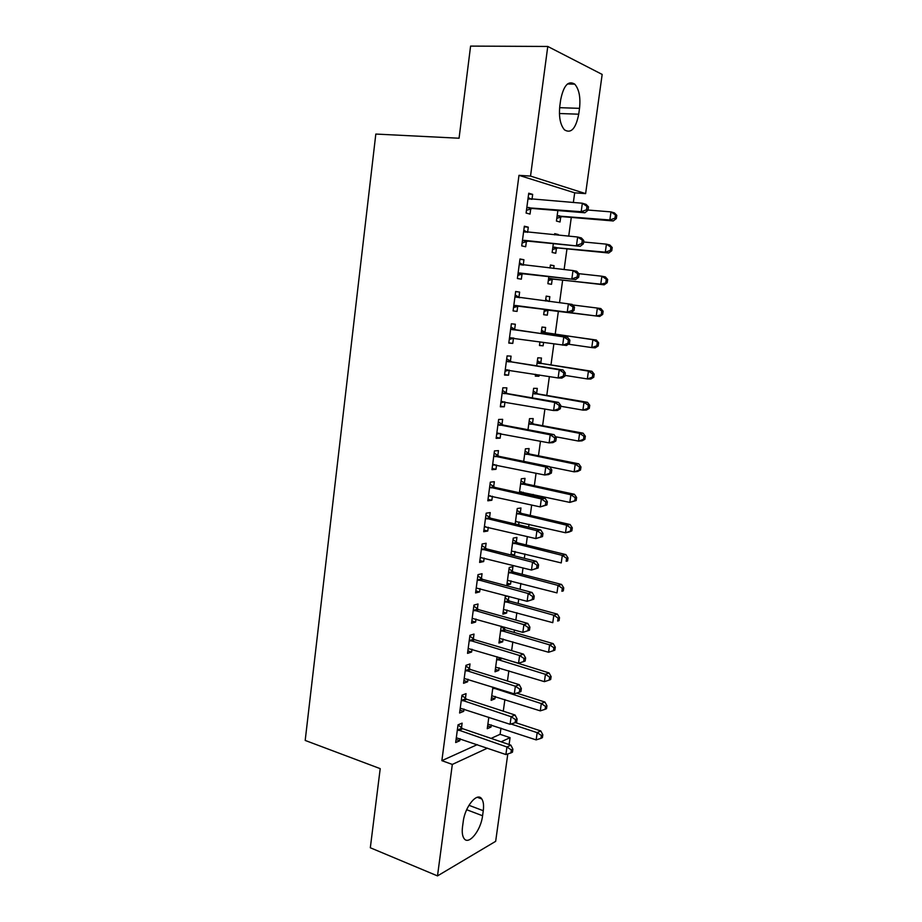 <?xml version="1.0" encoding="UTF-8"?>
<svg xmlns="http://www.w3.org/2000/svg" width="922" height="922" viewBox="0 0 922 922"><rect width="100%" height="100%" fill="white"/><g stroke="black" fill="none" stroke-linecap="round" stroke-linejoin="round"><path stroke-width="1.38" d="M491.069 738.395L500.104 734.304L500.957 728.126M503.285 711.173L504.887 699.544M507.446 681.012L508.852 670.79M511.629 650.644L512.839 641.85M514.13 632.423L514.464 629.991M515.836 620.068L516.85 612.738M518.129 603.449L518.729 599.058M520.077 589.296L520.884 583.43M522.14 574.291L523.016 567.917M524.341 558.317L524.941 553.949M526.185 544.948L527.338 536.558M528.64 527.13L529.032 524.261M530.254 515.421L531.683 504.991M532.962 495.736L533.147 494.399M534.345 485.71L536.062 473.217M538.46 455.802L540.476 441.212M542.609 425.71L544.914 408.999M546.781 395.423L549.374 376.556M550.976 364.939L553.88 343.894M555.205 334.248L558.386 311.117M559.539 302.75L562.662 280.081M564.114 269.581L566.972 248.848M568.713 236.17L571.294 217.408M573.346 202.54L574.683 192.825L585.62 193.62L530.53 176.09L547.772 46.457L602.17 74.428L585.62 193.62M500.104 734.304L510.062 737.669L509.105 744.538M507.803 753.919L495.667 841.325L437.501 875.9L452.322 764.43L487.45 748.145M437.501 875.9L370.321 847.767L380.21 768.648L305.194 740.435L375.819 134.059L459.064 138.231L470.589 46.1L547.772 46.457M495.206 696.444L494.884 698.83L491.126 700.34L492.924 687.109M465.414 698.427L466.048 693.644L461.968 695.188L459.605 713.006L463.685 711.358L463.997 709.041M504.668 627.202L504.392 629.242M503.055 639.015L502.674 641.827L498.929 643.049L501.222 626.222M473.355 638.923L474 634.071L469.932 635.316L467.535 653.364L471.603 652.027L471.972 649.226M512.298 571.363L512.943 566.65L509.221 567.503L506.835 585.044L510.558 584.11L511.007 580.848M481.399 578.636L482.045 573.726L477.999 574.648L475.568 592.938L479.624 591.912L480.062 588.628M520.308 512.759L520.965 507.976L517.254 508.529L515.156 523.973M519.051 521.944L518.66 524.791M489.547 517.565L490.204 512.586L486.171 513.185L483.716 531.717L487.75 531.014L488.257 527.234M528.421 453.405L529.078 448.565L525.39 448.818L523.684 461.357M497.799 455.675L498.468 450.628L494.457 450.904L491.968 469.678L495.978 469.298L496.555 465.011M536.627 393.291L537.296 388.393L533.631 388.323L532.328 397.889M506.166 392.968L506.846 387.851L502.859 387.782L500.323 406.809L504.322 406.775L504.968 401.957M544.948 332.404L545.628 327.448L541.986 327.056L541.099 333.568M543.588 342.408L543.116 345.808L539.462 345.52L539.958 341.878M514.649 329.408L515.34 324.233L511.364 323.806L508.794 343.088L512.782 343.41L513.462 338.236M550.399 265.305L554.064 265.709L550.434 264.983L550.019 268.037M554.064 265.709L553.696 268.44M552.209 279.297L551.517 284.31L547.887 283.688L548.867 276.554M519.939 259.324L523.938 259.75L519.985 258.967L517.392 278.513L521.345 279.182L522.048 273.949M523.938 259.75L523.235 264.994M560.726 216.935L560.034 222.006L556.427 221.061L557.856 210.562M528.617 194.081L532.662 194.381L528.732 193.228L526.093 213.051L530.035 214.088L530.738 208.775M532.662 194.381L532.006 199.336M574.683 192.825L518.982 175.33L441.868 760.662L477.285 744.63M524.261 226.812L528.283 227.181L524.341 226.213L521.725 245.886L525.678 246.75L526.381 241.472M528.283 227.181L527.591 232.332M554.641 234.188L558.329 234.534L554.71 233.646L554.548 234.856M558.329 234.534L558.236 235.191M556.45 248.214L555.77 253.262L552.14 252.478L553.338 243.673M515.64 291.606L519.628 292.101L515.663 291.49L513.081 310.91L517.046 311.406L513.081 310.91M519.628 292.101L518.925 297.31M517.738 306.196L517.046 311.406M546.181 296.227L549.835 296.677L546.193 296.123L545.536 300.998M549.835 296.677L549.178 301.459M547.991 310.184L547.311 315.163L543.669 314.702L547.311 315.163M544.418 309.216L543.669 314.702M510.396 361.297L511.076 356.146L507.088 355.904L504.541 375.058L508.541 375.196L509.221 370.102M540.776 362.945L541.456 358.013L537.791 357.794L536.696 365.838M539.139 374.92L538.955 376.268L535.29 376.13L535.544 374.332M501.971 424.42L502.651 419.349L498.641 419.452L496.128 438.342L500.139 438.146L500.75 433.582M532.513 423.44L533.181 418.576L529.505 418.669L527.995 429.733M493.662 486.724L494.33 481.71L490.308 482.148L487.819 500.796L491.852 500.254L492.394 496.22M524.353 483.174L525.01 478.368L521.31 478.772L519.409 492.774M523.12 492.21L522.935 493.535M485.456 548.198L486.113 543.254L482.079 544.026L479.624 562.42L483.67 561.567L484.142 558.029M516.297 542.148L516.942 537.411L513.231 538.114L510.926 554.975M515.018 551.483L514.545 554.975L512.597 555.39M477.365 608.877L478.011 604.002L473.954 605.086L471.534 623.249L475.602 622.062L476.006 619.031M507.63 596.061L505.244 596.707L502.87 614.144L506.604 613.061L507.019 610.018M508.875 596.407L508.333 600.395M469.367 668.773L470.013 663.955L465.944 665.35L463.559 683.283L467.627 681.784L467.973 679.237M499.125 667.816L498.767 670.421L495.01 671.792L497.062 656.764M461.484 727.896L462.118 723.136L458.027 724.842L455.675 742.533L459.767 740.746L460.043 738.66M491.322 724.899L491.023 727.066L487.254 728.714L488.821 717.258M482.575 815.763C480.915 830.538 468.514 845.889 463.95 838.352C462.348 835.885 461.864 832.036 462.521 826.792L463.224 821.617C464.942 806.485 477.412 791.572 481.791 798.971C483.451 801.472 483.946 805.39 483.266 810.715L482.575 815.763L466.659 809.712M501.107 741.818L510.062 737.669M441.868 760.662L452.322 764.43M518.982 175.33L530.53 176.09M560.645 99.945C563.561 85.504 568.263 80.226 574.729 84.133C579.085 89.192 580.687 97.259 579.523 108.347L578.716 114.201C575.824 128.631 571.087 133.851 564.506 129.875C560.276 124.943 558.72 116.979 559.827 105.984L560.645 99.945M508.829 342.823L512.782 343.41M539.497 345.277L543.116 345.808M504.611 374.551L508.541 375.196M535.359 375.68L538.955 376.268M500.427 406.072L504.322 406.775M496.255 437.385L500.139 438.146M492.118 468.491L495.978 469.298M488.015 499.39L491.852 500.254M483.923 530.092L487.75 531.014M479.878 560.588L483.67 561.567M511.042 554.099L514.545 554.975M475.844 590.887L479.624 591.912M507.088 583.188L510.558 584.11M471.845 620.99L475.602 622.062M503.147 612.093L506.604 613.061M467.857 650.897L471.603 652.027M499.228 640.825L502.674 641.827M463.916 680.609L467.627 681.784M495.345 669.372L498.767 670.421M459.986 710.136L463.685 711.358M491.472 697.735L494.884 698.83M456.079 739.467L459.767 740.746M487.634 725.937L491.023 727.066M528.329 207.392L532.259 208.464L584.894 212.775L581.171 211.703L526.808 207.704M586.519 209.801L581.171 211.703L582.347 203.232L586.069 204.361L588.478 206.862L586.991 206.413L586.519 209.801L588.005 210.239L588.478 206.862M528.018 198.587L582.347 203.232L586.991 206.413M532.259 208.464L526.45 210.343M528.156 197.504L531.199 199.267M584.894 212.775L588.005 210.239M556.796 218.33L562.213 216.647L613.268 220.957L609.857 219.978L611.009 211.887L588.029 210.043M557.119 215.955L609.857 219.978L614.986 218.157L616.345 218.56L616.806 215.333L615.447 214.93L614.986 218.157M615.447 214.93L611.009 211.887L614.421 212.913L616.806 215.333M616.345 218.56L613.268 220.957M523.95 240.296L580.238 246.301L522.428 240.584M581.817 243.535L576.492 245.413L577.656 237.012L581.402 237.945L583.776 240.538L582.289 240.169L581.817 243.535L583.315 243.892L583.776 240.538M523.638 231.526L577.656 237.012L582.289 240.169M527.891 241.184L522.117 242.959M523.811 230.2L527.315 232.309M580.238 246.301L583.315 243.892M519.605 272.981L575.605 279.585L518.083 273.246M577.16 277.038L571.847 278.905L573.011 270.549L576.757 271.287L579.12 273.984L577.621 273.696L577.16 277.038L578.659 277.315L579.12 273.984M519.282 264.245L573.011 270.549L577.621 273.696M523.558 273.684L517.807 275.355M519.489 262.689L523.466 265.133M575.605 279.585L578.659 277.315M552.543 249.551L557.925 247.949L608.716 252.997L605.293 252.19L606.434 244.157L583.58 241.979M552.831 247.407L605.293 252.19L610.399 250.392L611.759 250.726L612.22 247.522L610.86 247.188L610.399 250.392M610.86 247.188L606.434 244.157L609.857 245.01L612.22 247.522M611.759 250.726L608.716 252.997M548.313 280.565L553.673 279.055L604.198 284.829L600.752 284.195L601.893 276.22L578.843 273.673M548.578 278.651L600.752 284.195L607.206 282.674L607.667 279.493L606.296 279.228L605.846 282.42M606.296 279.228L601.893 276.22L605.328 276.888L607.667 279.493M607.206 282.674L604.198 284.829M515.283 305.447L571.006 312.65L513.773 305.678M572.527 310.311L567.237 312.155L568.39 303.857L572.159 304.41L574.487 307.199L572.988 306.991L572.527 310.311L574.026 310.507L574.487 307.199M514.96 296.746L568.39 303.857L572.988 306.991M519.236 305.966L513.531 307.545M515.202 294.959L519.743 297.771M571.006 312.65L574.026 310.507M569.439 343.468L569.888 340.183L568.39 340.045L567.929 343.341L569.439 343.468L566.442 345.485L509.486 337.901M567.929 343.341L562.662 345.174L563.803 336.933L567.583 337.291L516.02 330.03L510.938 327.01M510.673 329.016L563.803 336.933L568.39 340.045M509.924 337.763L513.9 338.109L509.278 339.503M569.888 340.183L567.583 337.291M548.717 301.402L545.732 299.535M544.118 311.382L549.443 309.953L599.703 316.442L596.246 315.992L597.375 308.063L572.62 304.952M544.349 309.7L596.246 315.992L602.688 314.414L603.138 311.244L601.766 311.06L601.317 314.229M601.766 311.06L597.375 308.063L600.821 308.559L603.138 311.244M602.688 314.414L599.703 316.442M568.355 344.194L591.774 347.571L592.892 339.699L596.35 340.022L546.297 333.003L541.548 330.226M597.272 342.673L596.822 345.819L598.205 345.946L598.643 342.8L592.892 339.699L541.306 332.047M598.205 345.946L595.232 347.859L591.774 347.571L596.822 345.819M596.35 340.022L598.643 342.8M564.875 376.211L565.324 372.949L563.815 372.88L563.365 376.153L564.875 376.211L561.901 378.089L558.11 377.962L505.233 369.895M563.365 376.153L558.11 377.962L559.251 369.78L563.042 369.964L511.768 361.931L506.708 358.842M506.409 361.078L559.251 369.78L563.815 372.88M509.117 370.091L505.049 371.266M565.324 372.949L563.042 369.964M564.99 375.392L587.326 378.942L588.432 371.117L591.901 371.278L542.113 363.556L537.399 360.733M592.8 374.078L592.35 377.213L593.745 377.259L594.183 374.136L592.8 374.078L588.432 371.117L537.123 362.749M593.745 377.259L590.795 379.057L587.326 378.942L592.35 377.213M591.901 371.278L594.183 374.136M560.346 408.723L560.795 405.484L559.274 405.484L558.824 408.734L560.346 408.723L557.407 410.474L553.592 410.532L501.003 401.681M558.824 408.734L553.592 410.532L554.721 402.407L558.525 402.395L507.526 393.625L502.502 390.467M502.167 392.922L554.721 402.407L559.274 405.484M504.369 401.854L500.853 402.799M560.795 405.484L558.525 402.395M560.68 406.256L582.9 410.106L584.006 402.338L587.487 402.326L537.964 393.925L533.262 391.032M588.363 405.288L587.913 408.4L589.308 408.377L589.746 405.277L588.363 405.288L584.006 402.338L532.962 393.256M589.308 408.377L586.392 410.06L582.9 410.106L587.913 408.4M587.487 402.326L589.746 405.277M555.839 441.004L556.289 437.789L554.767 437.869L554.318 441.096L555.839 441.004L552.923 442.641L549.109 442.871L496.808 433.259M554.318 441.096L549.109 442.871L550.227 434.804L554.041 434.619L503.331 425.1L498.318 421.884M497.961 424.558L550.227 434.804L554.767 437.869M499.655 433.375L496.693 434.135M556.289 437.789L554.041 434.619M551.368 473.078L551.817 469.886L550.296 470.036L549.846 473.24L551.368 473.078L548.486 474.588L544.66 474.991L492.636 464.619M549.846 473.24L544.66 474.991L545.766 466.981L549.593 466.624L499.148 456.367L494.169 453.094M493.789 455.975L545.766 466.981L550.296 470.036M494.964 464.676L492.555 465.264M551.817 469.886L549.593 466.624M546.93 504.933L547.38 501.752L545.847 501.983L545.398 505.164L546.93 504.933L540.234 506.904L488.487 495.771M545.398 505.164L540.234 506.904L541.329 498.94L545.167 498.399L494.999 487.438L490.043 484.096M489.64 487.185L541.329 498.94L545.847 501.983M490.32 495.759L488.441 496.186M547.38 501.752L545.167 498.399M542.528 536.569L542.966 533.412L541.433 533.7L540.984 536.869L542.528 536.569L535.832 538.586L484.373 526.727M540.984 536.869L535.832 538.586L536.927 530.692L540.788 529.977L490.884 518.291L485.952 514.891M485.514 518.187L536.927 530.692L541.433 533.7M485.687 526.623L484.35 526.9M542.966 533.412L540.788 529.977M538.148 567.987L538.575 564.852L537.042 565.221L536.604 568.355L538.148 567.987L531.475 570.061L480.293 557.464M536.604 568.355L531.475 570.061L532.559 562.213L536.42 561.325L486.781 548.947L481.883 545.49M481.411 548.993L532.559 562.213L537.042 565.221M538.575 564.852L536.42 561.325M533.792 599.196L534.23 596.085L532.686 596.522L532.248 599.634L533.792 599.196L527.13 601.328L476.225 588.005M532.248 599.634L527.13 601.328L528.214 593.526L532.086 592.477L482.713 579.408L477.838 575.893M477.342 579.592L528.214 593.526L532.686 596.522M534.23 596.085L532.086 592.477M529.47 630.199L529.908 627.11L528.352 627.605L527.926 630.706L529.47 630.199L522.832 632.377L472.191 618.351M527.926 630.706L522.832 632.377L523.903 624.632L527.787 623.422L478.679 609.661L473.816 606.088M473.297 609.995L523.903 624.632L528.352 627.605M529.908 627.11L527.787 623.422M469.286 640.191L519.616 655.53L518.556 663.229L468.18 648.5M469.828 636.088L474.657 639.718L523.512 654.147L519.616 655.53L524.053 658.492L523.627 661.57L525.183 660.993L525.609 657.928L524.053 658.492M525.609 657.928L523.512 654.147M518.556 663.229L523.627 661.57M465.299 670.19L515.363 686.222L514.303 693.863L464.192 678.454M465.864 665.903L470.669 669.579L519.259 684.677L515.363 686.222L519.789 689.16L519.363 692.226L520.918 691.592L521.345 688.538L519.789 689.16M521.345 688.538L519.259 684.677M514.303 693.863L519.363 692.226M555.551 436.74L578.52 441.073L579.604 433.352L583.107 433.179L533.838 424.085L529.159 421.147M583.949 436.29L583.511 439.379L584.905 439.287L585.343 436.21L583.949 436.29L579.604 433.352L528.836 423.555M584.905 439.287L582.013 440.854L578.52 441.073L583.511 439.379M583.107 433.179L585.343 436.21M549.766 466.878L574.152 471.834L575.236 464.158L578.751 463.824L529.735 454.062L525.091 451.065M579.569 467.085L579.131 470.151L580.526 470.001L580.964 466.935L579.569 467.085L575.236 464.158L524.733 453.682M580.526 470.001L577.668 471.453L574.152 471.834L579.131 470.151M578.751 463.824L580.964 466.935M519.535 491.829L569.819 502.398L570.902 494.768L574.418 494.273L525.655 483.854L521.034 480.8M519.478 492.21L521.264 491.806M575.213 497.673L574.786 500.727L576.181 500.519L576.619 497.477L575.213 497.673L570.902 494.768L520.653 483.601M576.181 500.519L569.819 502.398L574.786 500.727M574.418 494.273L576.619 497.477M515.49 521.518L565.52 532.755L566.592 525.183L570.119 524.526L521.61 513.45L517.012 510.35M515.467 521.679L516.746 521.414M570.891 528.076L570.464 531.107L571.87 530.83L572.297 527.81L570.891 528.076L566.592 525.183L516.597 513.335M571.87 530.83L569.047 532.063L565.52 532.755L570.464 531.107M570.119 524.526L572.297 527.81M511.468 551.01L561.244 562.916L562.305 555.401L565.843 554.583L517.588 542.862L513.012 539.704M566.592 558.271L566.166 561.279L567.583 560.945L568.01 557.937L566.592 558.271L562.305 555.401L512.574 542.885M567.583 560.945L566.166 561.279M565.843 554.583L568.01 557.937M507.48 580.318L556.992 592.892L558.052 585.412L561.602 584.456L513.589 572.089L509.036 568.886M562.328 588.282L561.901 591.267L563.319 590.864L563.745 587.89L562.328 588.282L558.052 585.412L508.575 572.239M563.319 590.864L561.901 591.267M561.602 584.456L563.745 587.89M503.504 609.442L552.774 622.673L553.822 615.239L557.384 614.121L509.612 601.132L505.083 597.882M558.087 618.086L557.66 621.059L559.078 620.598L559.504 617.636L558.087 618.086L553.822 615.239L504.599 601.421M559.078 620.598L557.66 621.059M557.384 614.121L559.504 617.636M499.563 638.381L548.578 652.257L549.616 644.881L553.188 643.614L505.671 630.003L501.153 626.695M553.868 647.717L553.442 650.667L554.871 650.137L555.298 647.198L553.868 647.717L549.616 644.881L500.646 630.406M553.442 650.667L548.578 652.257M553.188 643.614L555.298 647.198M495.644 667.148L544.406 681.658L545.444 674.328L549.028 672.91L500.243 657.72M549.685 677.14L549.258 680.079L550.688 679.491L551.114 676.564L549.685 677.14L545.444 674.328L496.728 659.218M549.258 680.079L544.406 681.658M549.028 672.91L551.114 676.564M461.334 700.005L511.134 716.717L510.085 724.3L460.239 708.2M461.934 695.511L466.705 699.256L515.041 715.011L511.134 716.717L515.548 719.633L515.121 722.675L516.677 721.984L517.104 718.953L515.548 719.633M517.104 718.953L515.041 715.011M510.085 724.3L515.121 722.675M491.749 695.73L540.269 710.862L541.295 703.578L544.89 702.022L516.631 693.114M545.524 706.39L545.109 709.306L546.539 708.661L546.953 705.756L545.524 706.39L541.295 703.578L492.821 687.858M545.109 709.306L540.269 710.862M544.89 702.022L546.953 705.756M457.393 729.625L506.939 746.993L505.89 754.542L456.309 737.773M458.015 724.946L462.775 728.737L510.857 745.137L506.939 746.993L511.33 749.909L510.915 752.928L512.471 752.168L512.897 749.16L511.33 749.909M512.897 749.16L510.857 745.137M505.89 754.542L510.915 752.928M487.876 724.139L536.143 739.893L537.18 732.656L540.776 730.939L515.363 722.571M541.387 735.445L540.972 738.338L542.413 737.646L542.827 734.753L541.387 735.445L537.18 732.656L511.019 724.001M540.972 738.338L536.143 739.893M540.776 730.939L542.827 734.753M579.523 108.347L559.631 107.678M578.716 114.201L559.423 113.51M483.266 810.715L468.941 805.298M528.41 198.818L529.574 199.14M527.246 207.542L531.176 208.614M561.152 216.785L557.545 215.806M562.213 216.647L558.605 215.656M524.019 231.756L525.69 232.16M522.866 240.435L526.819 241.322M519.674 264.487L522.636 265.04M518.521 273.096L522.474 273.799M556.876 248.076L553.258 247.257M557.925 247.949L554.306 247.131M552.624 279.159L549.005 278.513M553.673 279.055L550.042 278.409M515.34 296.988L519.305 297.552M514.211 305.539L518.176 306.069M511.053 329.269L515.029 329.661M512.056 329.638L516.02 330.03M548.406 310.046L544.764 309.573M549.443 309.953L545.812 309.481M546.297 333.003L542.643 332.646M545.317 332.646L541.675 332.277M506.789 361.332L510.765 361.539M507.78 361.724L511.768 361.931M505.659 369.768L507.653 369.86M542.113 363.556L538.46 363.36M541.145 363.187L537.491 362.991M502.548 393.175L506.547 393.221M503.539 393.579L507.526 393.625M501.43 401.566L502.755 401.566M537.964 393.925L534.299 393.89M536.996 393.533L533.331 393.498M498.341 424.812L502.34 424.685M499.332 425.238L503.331 425.1M497.235 433.144L498.214 433.098M494.157 456.24L498.168 455.941M495.137 456.678L499.148 456.367M493.063 464.515L493.766 464.458M490.008 487.461L494.031 486.989M490.988 487.899L494.999 487.438M485.882 518.464L489.916 517.841M486.851 518.925L490.884 518.291M481.78 549.27L485.825 548.475M482.748 549.743L486.781 548.947M477.711 579.88L481.757 578.924M478.668 580.364L482.713 579.408M473.666 610.283L477.723 609.165M474.623 610.779L478.679 609.661M469.644 640.479L473.712 639.211M470.6 640.997L474.657 639.718M465.656 670.49L469.724 669.072M466.601 671.009L470.669 669.579M533.838 424.085L530.162 424.212M532.87 423.694L529.193 423.809M529.735 454.062L526.047 454.339M528.779 453.659L525.091 453.935M525.655 483.854L521.967 484.281M524.71 483.428L521.011 483.854M521.61 513.45L517.91 514.038M520.665 513.012L516.965 513.6M517.588 542.862L513.877 543.6M516.643 542.413L512.932 543.15M513.589 572.089L509.866 572.977M512.655 571.628L508.932 572.516M509.612 601.132L505.89 602.158M508.69 600.671L504.956 601.686M505.671 630.003L501.925 631.167M504.737 629.519L501.003 630.683M501.741 658.688L497.995 660.002M500.819 658.193L497.073 659.507M461.692 700.305L465.771 698.726M462.637 700.835L466.705 699.256M495.748 688.008L494.088 688.642M494.526 687.616L493.166 688.135M457.75 729.924L461.841 728.196M458.683 730.466L462.775 728.737M574.729 84.133L567.456 83.971M481.791 798.971L477.308 797.299"/></g></svg>
